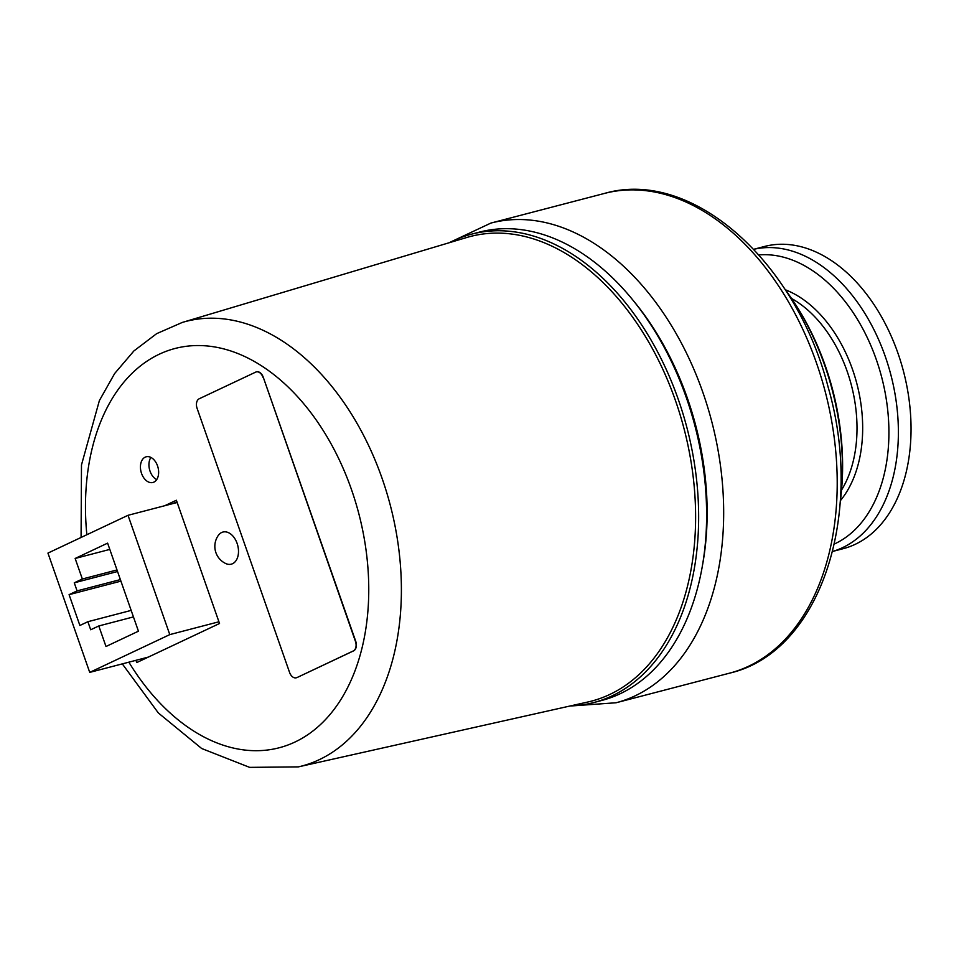 <?xml version="1.0" encoding="UTF-8"?>
<svg xmlns="http://www.w3.org/2000/svg" width="959" height="959" viewBox="0 0 959 959"><rect width="100%" height="100%" fill="white"/><g stroke="black" fill="none" stroke-linecap="round" stroke-linejoin="round"><path stroke-width="1.44" d="M753.738 249.28L764.431 246.487A156.149 103.021 75.4 0 1 903.546 371.553A156.149 103.021 75.4 0 1 843.297 548.656L832.616 551.449A156.149 103.021 -104.6 0 0 890.875 374.861A156.149 103.021 -104.6 0 0 753.762 249.304M256.413 371.876A7.804 5.155 75.4 0 1 256.556 371.84A7.804 5.155 75.4 0 1 263.234 377.175L355.729 641.307A7.804 5.155 75.4 0 1 353.595 650.861L297.146 677.498A7.804 5.155 75.4 0 1 296.547 677.713A7.804 5.155 75.4 0 1 296.403 677.749M355.729 641.307L355.441 641.379A7.804 5.155 75.4 0 1 353.308 650.945L353.595 650.861M297.146 677.498L353.308 650.945M355.441 641.379L263.234 377.175M296.858 677.581A7.804 5.155 75.4 0 1 296.259 677.797A7.804 5.155 75.4 0 1 289.582 672.463L197.086 408.33A7.804 5.155 75.4 0 1 199.22 398.764L255.669 372.128A7.804 5.155 75.4 0 1 256.269 371.912A7.804 5.155 75.4 0 1 262.946 377.247M841.343 492.063L841.558 489.689A206.113 135.986 -104.6 0 0 791.738 298.788L790.384 296.822A210.8 139.079 75.4 0 1 841.343 492.063A210.8 139.079 75.4 0 1 840.156 502.744M784.126 288.084A210.8 139.079 75.4 0 1 790.384 296.822M75.15 558.462L107.612 543.142L138.444 631.19L105.993 646.498L98.789 625.963L90.697 629.775L87.88 621.708L79.885 625.484L69.084 594.664L77.08 590.888L74.263 582.82L82.354 579.008L75.15 558.462L109.805 549.411M82.354 579.008L116.998 569.958M74.263 582.82L117.549 571.516M77.08 590.888L120.378 579.596M69.084 594.664L120.918 581.142M87.88 621.708L131.167 610.404M98.789 625.963L133.445 616.913M47.95 553.091L128.015 515.307L169.791 634.606L89.726 672.391L47.95 553.091M177.151 502.48L128.015 515.307M218.928 621.78L169.791 634.606M148.357 657.083L89.726 672.391M237.604 544.964A16.591 10.945 75.4 0 1 236.166 560.428A16.591 10.945 75.4 0 1 225.605 563.472A18.976 18.976 0 0 1 218.292 535.446A16.591 10.945 75.4 0 1 237.604 544.964M122.308 663.88L158.331 712.945L201.702 748.523L249.64 767.368L298.333 766.888L587.903 702A240.074 158.403 -104.6 0 0 684.079 428.841A240.074 158.403 -104.6 0 0 466.673 237.52L182.318 322.428L156.653 333.66L133.888 350.958L114.66 373.519L99.388 400.562L81.479 464.947L81.083 537.448M150.899 457.419A13.27 8.763 -104.6 0 0 156.689 479.632M145.169 457.167A13.27 8.763 75.4 0 1 146.188 456.796A13.27 8.763 75.4 0 1 158.007 467.429A13.27 8.763 75.4 0 1 152.889 482.485A13.27 8.763 75.4 0 1 141.285 472.631A13.27 8.763 75.4 0 1 145.169 457.167M164.744 505.717L176.372 500.238L219.527 623.494L136.741 662.561L135.95 660.319M176.912 501.773L173.267 503.499M144.473 658.102L144.713 658.797M570.197 705.968A242.028 159.685 -104.6 0 0 593.645 702.575A242.028 159.685 -104.6 0 0 687.028 428.074A242.028 159.685 -104.6 0 0 471.396 234.212A242.028 159.685 -104.6 0 0 449.291 242.711M471.396 234.212L479.344 232.138A242.028 159.685 75.4 0 1 646.869 318.832A242.028 159.685 75.4 0 1 705.38 542.998A242.028 159.685 75.4 0 1 601.593 700.502L593.645 702.575M705.38 542.998L705.488 541.811A239.69 158.139 -104.6 0 0 647.553 319.815L646.869 318.832M791.499 298.441A117.106 77.271 75.4 0 1 841.523 490.097M840.432 500.598A120.582 79.561 -104.6 0 0 856.878 383.732A120.582 79.561 -104.6 0 0 785.421 289.81M758.893 254.926A150.359 99.209 75.4 0 1 881.693 377.259A150.359 99.209 75.4 0 1 834.354 544.005M634.103 301.582A236.166 155.826 75.4 0 1 702.671 564.288M490.924 223.063L604.458 193.43A247.878 163.545 75.4 0 1 825.303 391.979A247.878 163.545 75.4 0 1 729.655 673.134L616.122 702.755A247.878 163.545 -104.6 0 0 711.77 421.612A247.878 163.545 -104.6 0 0 490.924 223.063L452.336 241.2M298.333 766.888A229.74 151.582 -104.6 0 0 390.361 505.501A229.74 151.582 -104.6 0 0 182.318 322.428M128.866 662.178A206.329 136.13 -104.6 0 0 353.763 673.985A206.329 136.13 -104.6 0 0 249.975 359.11A206.329 136.13 -104.6 0 0 86.849 534.726M616.122 702.755L573.602 705.8M604.458 193.43C692.278 167.993 796.198 261.891 828.192 387.352C864.946 514.276 820.616 652.096 729.655 673.134"/></g></svg>
